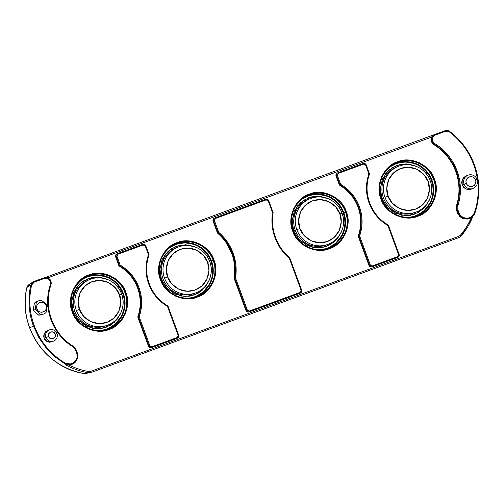<?xml version="1.0" encoding="UTF-8"?>
<svg xmlns="http://www.w3.org/2000/svg" width="504" height="504" viewBox="0 0 504 504"><rect width="100%" height="100%" fill="white"/><g stroke="black" fill="none" stroke-linecap="round" stroke-linejoin="round"><path stroke-width="0.76" d="M176.513 247.729A24.526 24.066 68.3 0 0 162.994 278.8L161.412 279.392L159.85 268.456L165.123 254.514L171.581 248.617L179.959 245.234L188.792 245.007L196.579 247.514M207.591 262.376C210.584 268.027 209.784 284.325 195.124 290.021C180.256 295.155 169.079 283.254 167.693 277.011L164.537 278.189A24.526 24.066 68.3 0 0 195.596 292.918L194.059 293.53A24.526 24.066 68.3 0 0 194.67 293.297L196.207 292.685A24.526 24.066 -111.7 0 1 195.596 292.918A24.526 24.066 -111.7 0 1 164.537 278.189L167.693 277.011L171.845 283.979L178.826 289.239L187.255 291.287L195.124 290.021L201.94 285.9L207.037 278.895L208.946 270.371L207.591 262.376L203.44 255.415L196.466 250.154L188.036 248.107L180.167 249.373L173.351 253.493L168.248 260.499L166.339 269.016L167.693 277.011C164.707 271.36 165.501 255.068 180.167 249.373C195.035 244.232 206.212 256.139 207.591 262.376L209.777 261.595L207.591 262.376M209.727 261.614L209.727 261.614A24.526 24.066 -111.7 0 1 196.207 292.685C208.139 288.288 214.496 273.433 209.777 261.595C205.569 249.052 190.172 241.888 178.051 247.118A24.526 24.066 -111.7 0 1 178.662 246.884A24.526 24.066 -111.7 0 1 209.727 261.608M160.99 279.487A28.331 27.802 -111.7 0 1 172.355 245.738A28.331 27.802 -111.7 0 1 213.192 260.341L213.979 260.051C209.998 245.977 190.222 236.603 177.188 242.607C163.359 246.462 154.363 266.389 160.455 279.682L160.996 279.487L160.455 279.682C164.436 293.756 184.212 303.131 197.247 297.127C211.075 293.271 220.072 273.344 213.979 260.051L211.51 261.003A27.997 27.474 68.3 0 0 170.535 246.966A27.997 27.474 -111.7 0 1 175.354 244.459A27.997 27.474 -111.7 0 1 211.51 261.003L213.192 260.341A28.331 27.802 -111.7 0 1 191.577 297.864C178.838 300.056 165.268 291.829 160.996 279.487A28.331 27.802 -111.7 0 0 192.717 297.662A28.331 27.802 -111.7 0 0 213.192 260.341A28.331 27.802 -111.7 0 0 171.121 246.544C160.335 255.137 156.958 266.112 160.996 279.487M86.65 277.2L81.85 279.688A27.814 27.298 68.3 0 1 86.6 277.219L86.858 277.118A27.814 27.298 -111.7 0 0 81.201 280.205L87.551 276.853L92.73 275.518L98.085 275.241L103.402 276.028L108.48 277.855L113.123 280.64L117.155 284.288L120.412 288.647L122.781 293.561L123.329 293.347A27.997 27.474 -111.7 0 1 107.9 328.81A27.997 27.474 -111.7 0 1 102.677 330.303A27.997 27.474 68.3 0 0 123.329 293.347A27.997 27.474 68.3 0 0 82.354 279.31A27.997 27.474 -111.7 0 1 87.173 276.797A27.997 27.474 -111.7 0 1 123.329 293.347L125.017 292.685A28.331 27.802 -111.7 0 1 103.396 330.208C90.657 332.401 77.087 324.166 72.822 311.825C68.777 298.456 72.154 287.475 82.946 278.888A28.331 27.802 -111.7 0 1 125.017 292.685A28.331 27.802 -111.7 0 1 104.542 330.007A28.331 27.802 -111.7 0 1 72.815 311.831A28.331 27.802 -111.7 0 1 84.174 278.082A28.331 27.802 -111.7 0 1 125.017 292.685L125.798 292.389C121.817 278.321 102.041 268.941 89.006 274.945C75.178 278.8 66.181 298.727 72.274 312.02L72.822 311.825L72.274 312.02C76.255 326.094 96.031 335.475 109.066 329.471C122.894 325.615 131.891 305.689 125.798 292.389L122.781 293.561L124.16 298.834L124.507 304.265L123.795 309.645L122.069 314.773L119.379 319.442L115.832 323.48L111.573 326.731L106.502 329.169A27.814 27.298 68.3 0 0 107.195 328.898L107.453 328.797A27.814 27.298 -111.7 0 1 106.76 329.062L101.222 330.448A27.814 27.298 -111.7 0 0 106.76 329.062L102.054 330.378A27.814 27.298 68.3 0 0 106.502 329.169L107.258 328.873M307.1 196.346L302.299 198.834A27.814 27.298 68.3 0 1 307.043 196.371L307.301 196.264A27.814 27.298 -111.7 0 0 301.644 199.357L307.994 195.999L313.179 194.67L318.534 194.393L323.851 195.18L328.929 197.001L333.572 199.786L337.598 203.433L340.861 207.793L343.23 212.707L343.778 212.493A27.997 27.474 -111.7 0 1 328.35 247.962A27.997 27.474 -111.7 0 1 323.127 249.455A27.997 27.474 68.3 0 0 343.778 212.493A27.997 27.474 68.3 0 0 302.803 198.456A27.997 27.474 -111.7 0 1 307.623 195.949A27.997 27.474 -111.7 0 1 343.778 212.493L345.461 211.831A28.331 27.802 -111.7 0 1 323.839 249.354C311.107 251.546 297.536 243.319 293.265 230.977C289.227 217.602 292.603 206.621 303.389 198.034A28.331 27.802 -111.7 0 1 345.461 211.831A28.331 27.802 -111.7 0 1 324.986 249.152A28.331 27.802 -111.7 0 1 293.259 230.977A28.331 27.802 -111.7 0 1 304.624 197.228A28.331 27.802 -111.7 0 1 345.461 211.831L346.248 211.541C342.266 197.467 322.484 188.093 309.456 194.097C295.627 197.946 286.631 217.879 292.723 231.172L293.265 230.977L292.723 231.172C296.705 245.24 316.481 254.621 329.515 248.617C343.344 244.761 352.334 224.834 346.248 211.541L343.23 212.713L344.61 217.98L344.95 223.411L344.245 228.797L342.512 233.919L339.822 238.587L336.281 242.626L332.023 245.876L326.951 248.314A27.814 27.298 68.3 0 0 327.644 248.05L327.896 247.949A27.814 27.298 -111.7 0 1 327.203 248.214L321.665 249.593A27.814 27.298 -111.7 0 0 327.203 248.214L322.497 249.524A27.814 27.298 68.3 0 0 326.951 248.314L327.707 248.025M395.281 164.008L390.474 166.496A27.814 27.298 68.3 0 1 395.224 164.027L395.483 163.926A27.814 27.298 -111.7 0 0 389.825 167.013L396.175 163.661L401.36 162.326L406.715 162.049L412.033 162.836L417.11 164.663L421.754 167.448L425.779 171.089L429.043 175.455L431.405 180.369L431.959 180.155A27.997 27.474 -111.7 0 1 416.531 215.618A27.997 27.474 -111.7 0 1 411.302 217.111A27.997 27.474 68.3 0 0 431.959 180.155A27.997 27.474 68.3 0 0 390.978 166.118A27.997 27.474 -111.7 0 1 395.798 163.605A27.997 27.474 -111.7 0 1 431.959 180.155L433.642 179.493A28.331 27.802 -111.7 0 1 412.02 217.01C399.288 219.208 385.711 210.974 381.446 198.633C377.408 185.264 380.778 174.283 391.57 165.696A28.331 27.802 -111.7 0 1 433.642 179.493A28.331 27.802 -111.7 0 1 413.167 216.814A28.331 27.802 -111.7 0 1 381.44 198.639A28.331 27.802 -111.7 0 1 392.799 164.884A28.331 27.802 -111.7 0 1 433.642 179.493L434.423 179.197C430.441 165.129 410.666 155.749 397.631 161.752C383.802 165.608 374.812 185.535 380.898 198.828L381.446 198.633L380.898 198.828C384.886 212.902 404.662 222.277 417.69 216.279C431.525 212.423 440.515 192.496 434.423 179.197L431.405 180.369L432.785 185.642L433.131 191.073L432.426 196.453L430.693 201.581L428.003 206.249L424.462 210.288L420.197 213.538L415.126 215.97A27.814 27.298 68.3 0 0 415.819 215.706L416.077 215.605A27.814 27.298 -111.7 0 1 415.384 215.869L409.846 217.256A27.814 27.298 -111.7 0 0 415.384 215.869L410.678 217.186A27.814 27.298 68.3 0 0 415.126 215.97L415.882 215.681M289.743 257.998L289.8 257.941A48.334 47.433 -111.7 0 1 275.512 237.466L274.976 237.655C278.013 245.782 282.794 252.668 289.334 258.313L289.8 257.941A48.334 47.433 -111.7 0 1 275.512 237.466A48.334 47.433 -111.7 0 1 273.124 212.625L268.752 200.693L268.204 200.894L272.525 212.638L272.141 225.288L274.976 237.655L280.835 248.913L289.334 258.313L301.09 290.266L301.046 291.545L300.126 292.408L249.423 311L248.163 310.943L247.3 309.998L235.544 278.038L235.929 265.387L233.094 253.021L227.235 241.762L218.736 232.369L214.414 220.62L214.458 219.341L215.378 218.484L266.087 199.886L267.347 199.943L268.204 200.894L272.525 212.638L273.124 212.625L272.525 212.638C271.202 221.168 272.021 229.503 274.976 237.655L275.512 237.466A48.334 47.433 -111.7 0 1 273.124 212.625L273.048 212.612M399.111 166.03A24.526 24.066 68.3 0 0 384.98 197.335L388.143 196.163C385.151 190.512 385.951 174.214 400.611 168.519C415.485 163.384 426.655 175.291 428.041 181.528L423.889 174.56L416.909 169.3L408.479 167.252L400.611 168.519L393.794 172.639L388.697 179.651L386.789 188.168L388.143 196.163L392.295 203.131L399.269 208.391L407.698 210.433L415.567 209.166L422.39 205.046L427.486 198.041L429.395 189.523L428.041 181.528L430.221 180.741C426.019 168.197 410.621 161.034 398.5 166.263A24.526 24.066 -111.7 0 1 399.111 166.03A24.526 24.066 -111.7 0 1 430.17 180.76L428.041 181.528C431.033 187.179 430.233 203.477 415.567 209.166C400.699 214.307 389.523 202.4 388.143 196.163L384.98 197.335A24.526 24.066 -111.7 0 1 398.5 166.263L396.957 166.881A24.526 24.066 68.3 0 0 383.443 197.952L381.862 198.538L380.299 187.608L385.573 173.659L392.024 167.763L400.409 164.38L409.242 164.159L417.022 166.667M384.98 197.335A24.526 24.066 68.3 0 0 416.046 212.064L414.502 212.682A24.526 24.066 68.3 0 0 415.113 212.449L416.657 211.831A24.526 24.066 -111.7 0 1 416.046 212.064A24.526 24.066 -111.7 0 1 384.98 197.335M308.782 199.219A24.526 24.066 68.3 0 0 295.262 230.29L293.681 230.876L292.112 220.046L297.234 206.212L303.547 200.296L311.812 196.812L320.594 196.428L328.406 198.79L318.068 196.226L308.637 197.744L300.46 202.684L294.349 211.082L292.062 221.294L293.681 230.876L295.262 230.29A24.526 24.066 68.3 0 0 326.327 245.02A24.526 24.066 68.3 0 0 326.939 244.787L328.476 244.175A24.526 24.066 -111.7 0 1 327.865 244.409L326.327 245.02L327.865 244.409A24.526 24.066 -111.7 0 1 296.806 229.679A24.526 24.066 68.3 0 0 327.865 244.409M339.86 213.866C342.852 219.517 342.052 235.815 327.392 241.511C312.518 246.645 301.348 234.738 299.962 228.501L296.806 229.679L299.962 228.501L304.114 235.469L311.094 240.729L319.523 242.777L327.392 241.511L334.209 237.39L339.305 230.385L341.214 221.861L339.86 213.866L335.708 206.898L328.734 201.638L320.305 199.597L312.436 200.863L305.613 204.983L300.516 211.989L298.607 220.506L299.962 228.501C296.976 222.85 297.769 206.558 312.436 200.863C327.304 195.722 338.48 207.629 339.86 213.866L342.046 213.079L339.86 213.866M341.995 213.104L341.995 213.104A24.526 24.066 -111.7 0 1 328.476 244.175C340.408 239.778 346.765 224.923 342.046 213.079C337.837 200.542 322.44 193.379 310.319 198.607A24.526 24.066 -111.7 0 1 310.93 198.374A24.526 24.066 -111.7 0 1 341.989 213.097M90.481 279.222A24.526 24.066 68.3 0 0 76.356 310.527L79.512 309.355C76.526 303.704 77.326 287.406 91.986 281.717C106.854 276.576 118.031 288.483 119.417 294.72L115.265 287.752L108.284 282.492L99.855 280.445L91.986 281.717L85.17 285.837L80.073 292.843L78.164 301.361L79.512 309.355L83.67 316.323L90.644 321.584L99.074 323.625L106.942 322.358L113.759 318.238L118.862 311.233L120.765 302.715L119.417 294.72L121.596 293.933C117.394 281.389 101.991 274.226 89.87 279.455A24.526 24.066 -111.7 0 1 90.481 279.222A24.526 24.066 -111.7 0 1 121.546 293.952L119.417 294.72C122.403 300.371 121.609 316.669 106.942 322.358C92.075 327.499 80.898 315.592 79.512 309.355L76.356 310.527A24.526 24.066 -111.7 0 1 89.87 279.455L88.332 280.073A24.526 24.066 68.3 0 0 74.812 311.144L73.237 311.73L71.675 300.8L76.948 286.852L83.399 280.955L91.785 277.572L100.617 277.351L108.398 279.859M76.356 310.527A24.526 24.066 68.3 0 0 107.421 325.256L105.878 325.874A24.526 24.066 68.3 0 0 106.489 325.641L108.032 325.023A24.526 24.066 -111.7 0 1 107.421 325.256A24.526 24.066 -111.7 0 1 76.356 310.527M195.439 296.535L194.683 296.825A27.814 27.298 68.3 0 0 195.376 296.56L195.628 296.459A27.814 27.298 -111.7 0 1 194.935 296.724L190.228 298.034A27.814 27.298 68.3 0 0 194.683 296.825L189.403 298.103A27.814 27.298 -111.7 0 0 194.935 296.724L199.754 294.386L204.013 291.136L207.553 287.104L210.244 282.429L211.976 277.307L212.682 271.927L212.341 266.49L210.962 261.217L208.593 256.309L205.336 251.943L201.304 248.302L196.661 245.511L191.583 243.69L186.266 242.903L180.911 243.18L175.726 244.509A27.814 27.298 -111.7 0 1 210.823 260.864A27.814 27.298 -111.7 0 1 195.628 296.459M72.217 364.19L65.01 363.901L65.325 364.663L67.013 364.965L68.922 365.028L72.204 364.203C76.999 362.773 78.87 355.862 77.225 352.674L76.217 349.934L73.237 346.267A7.176 7.043 -111.7 0 1 76.205 349.94L75.669 350.129L72.986 346.828C52.366 334.517 42.43 307.125 50.4 284.489L50.539 281.963L49.379 279.701L47.244 278.353L44.755 278.284L34.152 282.177L31.657 285.025L30.839 284.905L26.895 287.513A70.818 69.489 68.3 0 0 29.635 327.795L33.497 326.227A71.738 70.396 -111.7 0 1 30.839 284.905L32.873 282.007L33.774 281.553L34.152 282.177L32.558 283.286L31.657 285.025C29.95 292.465 29.446 300 30.152 307.635C30.857 315.265 32.735 322.61 35.784 329.666C38.833 336.716 42.897 343.111 47.975 348.85C53.052 354.589 58.88 359.377 65.463 363.22C71.877 366.647 79.405 359.56 76.684 352.876L77.213 352.68L77.238 358.917L74.201 363.082L67.517 364.713M467.958 175.228A7.056 6.924 -111.7 0 1 477.074 179.405A7.056 6.924 68.3 0 0 468.134 175.165A7.056 6.924 68.3 0 0 464.071 184.174L466.307 183.343C463.951 177.358 473.483 173.861 475.562 179.947L475.877 181.799L475.436 183.777L474.251 185.403L472.67 186.36L470.843 186.65L468.89 186.178L467.271 184.955L466.307 183.343L465.992 181.484L466.433 179.512L467.618 177.881L469.199 176.929L471.026 176.633L472.979 177.106L474.598 178.328L475.562 179.947L477.074 179.405L475.562 179.947C477.924 185.932 468.392 189.428 466.307 183.343L464.071 184.174A7.056 6.924 -111.7 0 1 467.958 175.228L466.011 176.009L462.262 179.651L462.118 184.949L465.835 188.975L471.234 189.12L473.187 188.345A7.056 6.924 -111.7 0 1 464.071 184.174L462.118 184.949L464.071 184.174A7.056 6.924 68.3 0 0 473.01 188.414A7.056 6.924 68.3 0 0 477.074 179.405A7.056 6.924 -111.7 0 1 473.187 188.345M73.219 346.267A52.164 51.188 -111.7 0 1 51.534 319.612A52.164 51.188 68.3 0 0 73.219 346.267L72.986 346.828L73.219 346.267M456.277 171.165C460.322 182.574 460.574 194.021 457.034 205.5L456.479 205.727C460.058 194.248 459.805 182.801 455.723 171.392L456.277 171.165L455.723 171.392C451.364 159.875 443.986 150.898 433.591 144.459L434.146 144.232C444.515 150.702 451.886 159.68 456.277 171.165C451.886 159.68 444.515 150.702 434.146 144.232L434.631 143.571C455.364 155.642 465.583 182.996 457.834 205.682L456.479 205.727L456.58 210.452L457.588 213.192L462.363 218.371L469.892 218.345L463.844 218.516L458.149 212.972L457.588 213.192L458.149 212.972L457.134 210.225L456.58 210.452L457.134 210.225L457.034 205.5L457.134 210.225L458.186 213.066L459.113 214.88L462.382 217.879L466.647 218.969L469.652 218.434L474.718 213.633L469.892 218.345C472.714 216.726 474.333 215.145 474.743 213.595C475.625 210.88 476.267 209.488 477.641 202.671L478.8 190.796C478.907 183.059 477.811 175.487 475.518 168.078C470.717 153.058 462.061 140.811 449.555 131.336C448.176 130.404 446.701 130.19 445.139 130.681L445.511 131.305L447.451 131.116L449.259 131.859C455.389 136.427 460.656 141.851 465.066 148.126C469.482 154.4 472.809 161.211 475.058 168.556C477.307 175.896 478.359 183.399 478.208 191.06C478.057 198.715 476.721 206.13 474.195 213.312C471.706 220.009 461.059 219.593 458.936 212.675L458.149 212.972L458.936 212.675L457.928 209.935L457.134 210.225L457.928 209.935L457.834 205.682L457.034 205.5C460.574 194.021 460.322 182.574 456.277 171.165M49.247 329.95L47.363 330.7L44.182 333.793L44.062 338.279L45.946 337.529A5.985 5.872 -111.7 0 1 49.247 329.95A5.985 5.872 -111.7 0 1 56.971 333.484A5.985 5.872 68.3 0 0 49.392 329.893A5.985 5.872 68.3 0 0 45.946 337.529L48.579 336.546C46.897 332.275 53.708 329.774 55.194 334.12L53.348 332.092L50.646 331.966L48.674 333.812L48.579 336.546L50.425 338.575L53.128 338.701L55.1 336.861L55.194 334.12L56.971 333.484L55.194 334.12C56.876 338.398 50.066 340.893 48.579 336.546L44.062 338.279L47.218 341.693L51.786 341.813L53.676 341.063A5.985 5.872 -111.7 0 1 45.946 337.529A5.985 5.872 68.3 0 0 53.525 341.12A5.985 5.872 68.3 0 0 56.971 333.484A5.985 5.872 -111.7 0 1 53.676 341.063M326.12 195.854L317.249 194.286L309.021 195.483M193.851 244.364L184.981 242.796L176.753 243.993M105.67 276.702L96.806 275.134L88.572 276.331M414.294 163.51L405.43 161.942L397.196 163.138M47.351 305.147L46.192 305.569C48.548 311.548 39.016 315.044 36.931 308.965L35.204 309.601L40.774 314.433A7.056 6.924 68.3 0 0 46.066 312.493L47.351 305.147L41.611 300.384A7.056 6.924 68.3 0 0 36.326 302.324L35.204 309.601L36.931 308.965L36.616 307.106L37.057 305.128L38.241 303.502L39.822 302.551L41.649 302.255L43.609 302.728L45.228 303.95L46.192 305.569L46.5 307.421L46.059 309.399L44.875 311.025L43.294 311.982L41.467 312.272L39.514 311.8L37.895 310.577L36.931 308.965C34.574 302.98 44.106 299.483 46.192 305.569L47.351 305.147L41.611 300.384A7.056 6.924 -111.7 0 0 38.581 300.85L36.635 301.625M395.483 163.926A27.814 27.298 -111.7 0 1 396.175 163.661A27.814 27.298 -111.7 0 1 431.273 180.01A27.814 27.298 -111.7 0 1 416.077 215.605M430.17 180.76A24.526 24.066 -111.7 0 1 416.657 211.831C428.589 207.434 434.946 192.585 430.221 180.741L430.17 180.76M307.301 196.264A27.814 27.298 -111.7 0 1 307.994 195.999A27.814 27.298 -111.7 0 1 343.092 212.354A27.814 27.298 -111.7 0 1 327.896 247.949M86.858 277.118A27.814 27.298 -111.7 0 1 87.551 276.853A27.814 27.298 -111.7 0 1 122.648 293.202A27.814 27.298 -111.7 0 1 107.453 328.797M121.546 293.952A24.526 24.066 -111.7 0 1 108.032 325.023C119.965 320.626 126.321 305.777 121.596 293.933L121.546 293.952M88.332 280.073A24.526 24.066 68.3 0 0 74.812 311.144A24.526 24.066 68.3 0 0 105.878 325.874L107.421 325.256M121.042 312.448L116.966 319.561L110.218 325.382L101.594 328.514L92.686 328.394L79.273 321.212L73.237 311.73L74.812 311.144A24.526 24.066 68.3 0 0 105.878 325.874M107.963 279.638L97.625 277.074L88.187 278.592L80.016 283.531L73.899 291.929L71.612 302.148L73.237 311.73L78.215 320.084L86.581 326.39L96.686 328.841L106.117 327.323L114.295 322.384L120.406 313.986L121.055 312.417M310.93 198.374A24.526 24.066 68.3 0 0 296.806 229.679A24.526 24.066 -111.7 0 1 310.319 198.607L308.776 199.219A24.526 24.066 68.3 0 0 295.262 230.29A24.526 24.066 68.3 0 0 326.327 245.02M341.485 231.594L337.415 238.707L330.668 244.528L322.043 247.666L313.135 247.54L299.716 240.358L293.681 230.876L298.664 239.23L307.024 245.536L317.129 247.987L326.567 246.469L334.738 241.529L340.855 233.132L341.498 231.569M396.957 166.881A24.526 24.066 68.3 0 0 383.443 197.952A24.526 24.066 68.3 0 0 414.502 212.682L416.046 212.064M429.666 199.256L425.596 206.369L418.843 212.19L410.224 215.321L401.31 215.202L387.897 208.02L381.862 198.538L383.443 197.952A24.526 24.066 68.3 0 0 414.502 212.682M416.587 166.446L406.249 163.882L396.812 165.4L388.641 170.339L382.53 178.737L380.243 188.956L381.862 198.538L386.839 206.892L395.205 213.198L405.31 215.649L414.742 214.131L422.919 209.192L429.03 200.794L429.679 199.225M175.033 244.78A27.814 27.298 -111.7 0 1 175.726 244.509L169.382 247.861A27.814 27.298 -111.7 0 1 175.033 244.78L174.775 244.881A27.814 27.298 68.3 0 0 170.031 247.351L174.831 244.856M369.489 173.956L368.909 173.924C365.595 183.639 365.671 193.372 369.13 203.125C372.815 212.795 379.065 220.261 387.891 225.527L398.557 254.52L397.593 256.656L372.399 265.898L370.276 264.89L359.61 235.897C362.924 226.183 362.849 216.449 359.384 206.697C355.704 197.032 349.448 189.561 340.622 184.3L337.396 175.518L338.36 173.376L337.982 172.759L363.176 163.517L363.554 164.14L338.36 173.376L337.434 174.239L337.396 175.518L340.622 184.3C344.944 186.808 348.718 189.989 351.943 193.838C355.163 197.688 357.645 201.972 359.384 206.697C361.122 211.422 362.011 216.298 362.048 221.313C362.086 226.328 361.274 231.191 359.61 235.897L370.276 264.89L371.139 265.835L372.399 265.898L397.593 256.656L398.513 255.799L398.557 254.52L387.891 225.527C383.569 223.014 379.802 219.832 376.576 215.983C373.351 212.14 370.868 207.85 369.13 203.125C367.391 198.4 366.502 193.53 366.465 188.515C366.427 183.5 367.24 178.637 368.909 173.924L365.677 165.142L364.814 164.197L363.554 164.14L363.176 163.517L337.982 172.752L338.36 173.376L363.554 164.14L365.677 165.142L366.219 164.947L365.677 165.142L368.909 173.924L369.533 173.981L366.206 164.953A2.394 2.35 68.3 0 0 363.189 163.51M143.13 244.982L117.936 254.224L117.01 255.081L116.972 256.36L120.198 265.142C124.52 267.656 128.293 270.831 131.519 274.68C134.738 278.529 137.22 282.813 138.959 287.545C140.698 292.27 141.586 297.139 141.624 302.154C141.662 307.169 140.849 312.033 139.186 316.745L149.852 345.738L150.715 346.683L151.975 346.739L177.169 337.504L178.088 336.641L178.132 335.362L167.467 306.369C163.145 303.855 159.377 300.68 156.152 296.831C152.926 292.981 150.444 288.697 148.705 283.966C146.966 279.248 146.078 274.371 146.04 269.356C146.002 264.342 146.815 259.478 148.485 254.772L145.253 245.99L144.39 245.038L143.13 244.982L142.752 244.358L117.558 253.6L117.936 254.224L143.13 244.982L145.253 245.99L145.795 245.788A2.394 2.35 68.3 0 0 142.764 244.352L143.13 244.982M366.206 164.953L366.219 164.947C365.576 163.643 364.562 163.164 363.176 163.517M388.25 225.2L388.332 225.086A41.876 41.089 -111.7 0 1 369.533 173.981L366.219 164.947M337.97 172.759A2.394 2.35 -111.7 0 1 337.982 172.759A2.394 2.35 68.3 0 0 336.603 175.808L337.396 175.518L336.603 175.808L339.929 184.842L340.622 184.3L339.929 184.842A41.876 41.089 -111.7 0 1 358.728 235.948L359.61 235.897L358.728 235.948L369.489 265.186L370.276 264.89L369.489 265.186A2.394 2.35 68.3 0 0 372.519 266.622L372.399 265.898L372.519 266.622L397.713 257.38L397.593 256.656L397.713 257.38A2.394 2.35 68.3 0 0 399.092 254.325L398.557 254.52L399.105 254.325L388.338 225.105A41.876 41.089 -111.7 0 1 369.533 173.981C362.414 192.478 370.919 215.586 388.345 225.086M360.662 221.71C360.681 226.693 359.856 231.506 358.174 236.168L368.934 265.406L358.174 236.168L358.728 235.948L358.174 236.168C361.532 226.548 361.488 216.896 358.042 207.213C354.394 197.612 348.169 190.228 339.368 185.062L339.929 184.842A41.876 41.089 -111.7 0 1 358.728 235.948L369.489 265.186L368.934 265.406L369.489 265.186A2.394 2.35 -111.7 0 0 372.519 266.622L397.713 257.38A2.394 2.35 -111.7 0 0 397.776 257.361C399.017 256.712 399.464 255.698 399.105 254.325L388.351 225.086M190.858 297.965A27.997 27.474 68.3 0 0 211.51 261.003A27.997 27.474 -111.7 0 1 196.081 296.472A27.997 27.474 -111.7 0 1 190.858 297.965M289.8 257.941L289.334 258.313L301.09 290.266L301.631 290.071L289.8 257.947L301.631 290.071L301.09 290.266L300.126 292.408L300.245 293.133A2.394 2.35 68.3 0 0 301.625 290.077L301.631 290.071C301.99 291.451 301.549 292.459 300.302 293.108A2.394 2.35 -111.7 0 1 300.245 293.133L300.126 292.408L249.423 311L249.543 311.724L299.779 293.315M249.423 311L247.3 309.998L246.513 310.288A2.394 2.35 68.3 0 0 249.543 311.724L249.423 311M246.513 310.288L247.3 309.998L235.544 278.038L234.688 278.151L246.513 310.288L245.952 310.508C246.588 311.837 247.596 312.316 248.982 311.951L300.245 293.133L249.543 311.724A2.394 2.35 -111.7 0 1 246.513 310.288L234.688 278.151L235.544 278.038C236.867 269.514 236.048 261.173 233.094 253.021C230.057 244.894 225.275 238.014 218.736 232.369L218.018 232.842A48.334 47.433 -111.7 0 1 234.688 278.151L234.127 278.372L245.952 310.508L246.513 310.288M218.018 232.842L218.736 232.369L214.414 220.62L213.627 220.916L218.018 232.842A48.334 47.433 -111.7 0 1 234.688 278.151L234.127 278.372C235.481 269.911 234.688 261.633 231.746 253.537C228.74 245.467 223.978 238.644 217.457 233.062L218.018 232.842L213.627 220.916L214.414 220.62L215.378 218.484L215.006 217.86A2.394 2.35 68.3 0 0 213.627 220.916L213.072 221.136L217.457 233.062L218.018 232.842M214.994 217.867A2.394 2.35 -111.7 0 1 215.006 217.86L215.378 218.484L266.087 199.886L265.709 199.263L214.446 218.081C213.148 218.711 212.688 219.725 213.072 221.136L213.627 220.916A2.394 2.35 -111.7 0 1 214.943 217.879M215.006 217.86L265.709 199.263L266.087 199.886L268.204 200.894L268.739 200.699A2.394 2.35 68.3 0 0 265.721 199.256M149.096 254.803L145.795 245.788L145.253 245.99L148.485 254.772L149.108 254.829L148.485 254.772C145.171 264.487 145.246 274.22 148.705 283.966C152.391 293.637 158.64 301.108 167.467 306.369L167.908 305.928A41.876 41.089 -111.7 0 1 149.108 254.829L149.064 254.797M167.826 306.041L167.467 306.369L178.132 335.362L178.681 335.166L167.914 305.947M176.791 338.423L177.351 338.203C178.592 337.554 179.04 336.54 178.681 335.166A2.394 2.35 -111.7 0 1 177.288 338.228A2.394 2.35 68.3 0 0 178.668 335.173L178.132 335.362L177.169 337.504L177.288 338.228L177.169 337.504L151.975 346.739L152.095 347.464L176.822 338.411M149.064 346.027A2.394 2.35 68.3 0 0 152.095 347.464L151.975 346.739L149.852 345.738L149.064 346.027L149.852 345.738L139.186 316.745L138.304 316.789L149.064 346.027L148.51 346.248C149.14 347.577 150.154 348.056 151.54 347.691L177.288 338.228L152.095 347.464A2.394 2.35 -111.7 0 1 149.064 346.027L138.304 316.789L139.186 316.745C142.5 307.024 142.424 297.291 138.959 287.545C135.28 277.874 129.024 270.409 120.198 265.142L119.505 265.684A41.876 41.089 -111.7 0 1 138.304 316.789L137.75 317.01L148.51 346.248L149.064 346.027M116.972 256.36L116.178 256.656L119.505 265.684L120.198 265.142L116.972 256.36L117.936 254.224L117.558 253.6A2.394 2.35 68.3 0 0 116.178 256.656L116.972 256.36M416.235 215.731L423.851 210.956L429.874 203.238M107.61 328.923L115.221 324.148L121.25 316.43M195.791 296.585L203.402 291.803L209.425 284.092M328.06 248.075L335.67 243.293L341.693 235.582M38.096 336.3L49.701 351.943L65.01 363.901L65.463 363.22L70.213 363.976L72.538 363.277L74.554 361.916L76.073 360.02L76.98 357.739L77.188 355.289L75.669 350.129L76.205 349.94L75.669 350.129L76.684 352.876L77.213 352.68L76.205 349.94L75.669 350.129L72.986 346.828C67.895 343.671 63.46 339.753 59.674 335.072C55.887 330.397 52.97 325.225 50.91 319.549C48.856 313.885 47.785 308.045 47.697 302.022C47.609 296.018 48.51 290.172 50.4 284.489L50.942 284.779A52.164 51.188 68.3 0 0 51.534 319.612A52.164 51.188 -111.7 0 1 50.942 284.779L50.4 284.489C50.885 280.211 49.001 278.139 44.755 278.284L34.152 282.177L33.768 281.553L44.409 277.654L44.755 278.284L44.503 277.616M76.684 352.876L77.213 352.68M41.693 314.805L38.827 315.208L40.774 314.433L38.827 315.208L33.169 310.414L35.204 309.601L40.774 314.433A7.056 6.924 -111.7 0 0 46.066 312.493L47.275 306.041M35.204 309.601L33.169 310.414L38.827 315.208L43.81 313.967M36.628 301.631L34.373 303.106L33.169 310.414L34.373 303.106L36.326 302.324L35.356 308.977M34.373 303.106L36.326 302.324A7.056 6.924 -111.7 0 1 38.581 300.85M47.899 305.959L47.962 306.627M366.629 191.942L366.673 192.459M397.158 257.601L371.965 266.843L370.163 266.761L368.934 265.406C369.564 266.729 370.579 267.214 371.965 266.843L397.246 257.569M339.368 185.062L336.048 176.035L336.111 174.208L337.428 172.979C336.124 173.603 335.67 174.623 336.048 176.035L339.368 185.062L339.929 184.842L336.603 175.808L336.048 176.035L336.603 175.808A2.394 2.35 -111.7 0 1 337.926 172.778L337.982 172.759M337.428 172.979L337.926 172.778M289.813 257.935C283.298 252.359 278.536 245.53 275.524 237.46C272.582 229.364 271.788 221.086 273.137 212.619L268.752 200.693C268.109 199.389 267.095 198.91 265.709 199.263M118.944 265.904L115.624 256.876L115.687 255.049L117.004 253.821C115.7 254.451 115.246 255.465 115.624 256.876L116.178 256.656L115.624 256.876L118.944 265.904L119.505 265.684A41.876 41.089 -111.7 0 1 138.304 316.789L137.75 317.01C141.107 307.39 141.063 297.738 137.617 288.061C133.97 278.454 127.745 271.07 118.944 265.904L119.505 265.684L116.178 256.656A2.394 2.35 -111.7 0 1 117.501 253.619L117.558 253.6A2.394 2.35 -111.7 0 1 117.558 253.6L142.752 244.358C144.138 244.005 145.152 244.484 145.795 245.788L149.115 254.816C141.989 273.319 150.494 296.428 167.92 305.928L178.681 335.166M167.908 305.928A41.876 41.089 -111.7 0 1 149.108 254.829M146.204 272.79L146.248 273.3M117.004 253.821L117.501 253.619M449.543 131.336L449.259 131.859C474.069 149.745 484.76 184.741 474.195 213.312L474.718 213.633L474.195 213.312L474.718 213.633L474.195 213.312L471.064 216.959L468.84 217.93L466.421 218.194L464.033 217.728L461.866 216.581L460.114 214.849L458.936 212.675L457.928 209.935L457.834 205.682C459.667 199.981 460.505 194.128 460.36 188.118C460.215 182.108 459.087 176.274 456.971 170.623C454.866 164.978 451.893 159.831 448.056 155.188C444.232 150.551 439.753 146.677 434.631 143.571C431.487 140.616 431.581 137.825 434.908 135.192L434.498 134.581C434.908 134.366 430.441 135.923 431.815 141.397L434.146 144.232L434.631 143.571L432.886 141.731L432.306 139.262L433.056 136.849L434.908 135.192L445.511 131.305L449.259 131.859L449.543 131.336L445.133 130.681L45.392 277.477L434.498 134.581L434.908 135.192L445.511 131.305L445.145 130.675M51.641 341.87L49.468 342.222L47.137 341.655L45.209 340.2L44.062 338.279L43.691 336.067L44.22 333.717L45.625 331.777L47.521 330.637M71.833 364.348L68.922 365.028C75.272 368.222 81.932 370.383 88.906 371.524L90.663 371.36L90.852 372.569L90.663 371.36L88.906 371.524L88.509 372.79L90.852 372.569L459.081 237.516L458.879 236.307L460.328 235.299C464.902 229.925 468.581 223.971 471.347 217.432C468.581 223.971 464.902 229.925 460.328 235.299L461.002 236.174L459.075 237.516L458.879 236.307L460.328 235.299L461.002 236.174M50.948 284.76A5.5 5.393 68.3 0 0 50.879 281.106C48.378 276.047 43.961 277.754 44.409 277.654L33.566 281.635M469.526 218.49L467.706 219.038M467.58 219.064L463.466 218.793L459.881 216.689L457.588 213.192L456.58 210.452L456.479 205.727C458.268 200.145 459.1 194.418 458.974 188.528M455.723 171.392C453.65 165.766 450.715 160.644 446.922 156.019M433.591 144.459L431.254 141.618L433.591 144.459L434.146 144.232L431.815 141.397C430.441 135.923 434.908 134.366 434.498 134.581L445.139 130.681M430.926 139.331L431.55 137.113L47.767 277.874L431.55 137.113L432.999 135.318M47.861 305.493L47.893 305.89M72.847 363.831L72.072 364.241M90.663 371.36L458.879 236.307L90.663 371.36M146.173 272.381L146.198 272.702M176.734 338.449L151.54 347.691L149.738 347.603L148.51 346.248L137.75 317.01C139.432 312.354 140.257 307.534 140.238 302.558M137.617 288.061C135.891 283.374 133.421 279.122 130.215 275.316M299.685 293.353L248.982 311.951L247.187 311.863L245.952 310.508L234.127 278.372L234.549 265.816M231.746 253.537L225.918 242.361M217.457 233.062L213.072 221.136L213.129 219.309L214.446 218.081M213.979 260.051L215.794 270.774L213.23 282.202L206.394 291.602L197.247 297.127L186.688 298.828L175.386 296.087L166.024 289.025L160.455 279.682L158.64 268.96L161.198 257.531L168.04 248.132L177.188 242.607L187.74 240.906L199.048 243.646L208.404 250.708L213.979 260.051M125.798 292.389L127.613 303.118L125.055 314.546L118.213 323.94L109.066 329.471L98.513 331.166L87.205 328.425L77.849 321.369L72.274 312.02L70.459 301.298L73.023 289.869L79.859 280.47L89.006 274.945L99.559 273.25L110.867 275.99L120.229 283.046L125.798 292.389M346.248 211.541L348.062 222.264L345.498 233.692L338.663 243.092L329.515 248.617L318.956 250.318L307.654 247.571L298.292 240.515L292.723 231.172L290.909 220.45L293.467 209.021L300.308 199.622L309.456 194.097L320.008 192.396L331.317 195.136L340.673 202.192L346.248 211.541M380.898 198.828L379.09 188.105L381.648 176.677L388.483 167.278L397.631 161.752L408.19 160.052L419.492 162.798L428.854 169.854L434.423 179.197L436.237 189.926L433.679 201.354L426.838 210.748L417.69 216.279L407.137 217.974L395.829 215.233L386.474 208.177L380.898 198.828M366.597 191.533L366.622 191.86M358.042 207.213C356.315 202.526 353.846 198.28 350.639 194.475M466.187 175.94L463.964 177.282L462.3 179.569L461.677 182.341L462.118 184.949L463.472 187.223L465.746 188.937L468.493 189.605L471.064 189.189M472.909 216.336L461.021 236.162L459.081 237.516L90.852 372.569L84.477 373.565L90.859 372.563M28.955 284.565L26.895 287.513L30.839 284.905A71.738 70.396 68.3 0 0 33.497 326.227L29.635 327.795A70.818 69.489 68.3 0 0 84.477 373.565L88.509 372.79A71.587 70.245 -111.7 0 1 65.325 364.663L68.922 365.028C75.272 368.222 81.932 370.383 88.906 371.524L88.509 372.79A71.587 70.245 -111.7 0 1 65.325 364.663L65.01 363.901L65.463 363.22C38.884 348.27 24.343 314.685 31.657 285.025L30.839 284.905L32.867 282.007L33.774 281.553M432.734 135.551L431.55 137.113L431.254 141.618M472.878 216.367A71.587 70.245 -111.7 0 1 461.028 236.137M474.718 213.633C480.23 197.303 480.091 180.942 474.302 164.556A71.738 70.396 68.3 0 0 449.562 131.355M65.01 363.901L54.81 356.706L46.003 347.842L38.821 337.579L33.497 326.227M84.464 373.565L84.452 373.565C45.681 368.26 17.249 325.786 26.882 287.526L26.895 287.513A70.818 69.489 68.3 0 0 29.635 327.795A70.818 69.489 68.3 0 0 84.477 373.565L84.464 373.565M178.662 246.884A24.526 24.066 68.3 0 0 164.537 278.189A24.526 24.066 -111.7 0 1 178.051 247.118L176.507 247.729A24.526 24.066 68.3 0 0 162.994 278.8A24.526 24.066 68.3 0 0 194.059 293.53L195.596 292.918M209.217 280.111L205.147 287.217L198.4 293.038L189.775 296.176L180.867 296.056L167.448 288.868L161.412 279.392L162.994 278.8A24.526 24.066 68.3 0 0 194.059 293.53M196.144 247.3L185.8 244.736L176.368 246.254L168.191 251.194L162.08 259.591L159.793 269.804L161.412 279.392L166.396 287.74L174.756 294.046L184.861 296.503L194.298 294.985L202.469 290.046L208.587 281.642L209.229 280.079M107.352 322.207L106.684 322.459M410.59 217.23L412.02 217.01M322.415 249.568L323.839 249.354M101.965 330.422L103.396 330.208M73.237 346.267C52.901 334.152 43.086 307.068 50.954 284.773C51.843 280.079 49.657 277.704 44.409 277.654M397.776 257.361L397.215 257.582M300.302 293.108L299.748 293.328M26.882 287.526C26.97 286.65 27.651 285.667 28.93 284.584L32.867 282.007"/></g></svg>
